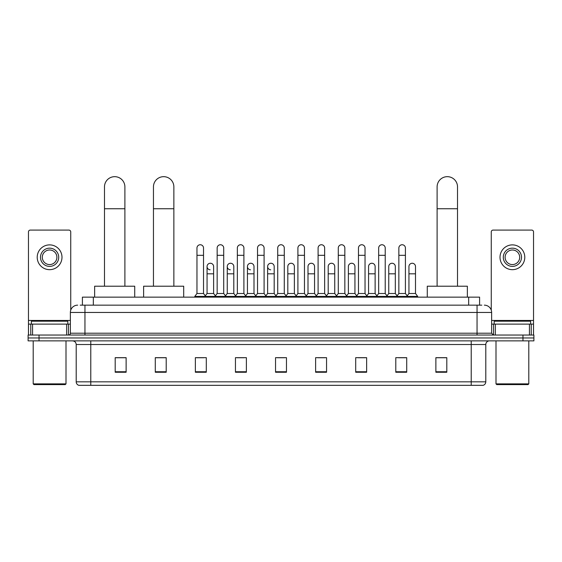 <?xml version="1.0" encoding="UTF-8"?>
<svg xmlns="http://www.w3.org/2000/svg" width="562" height="562" viewBox="0 0 562 562"><rect width="100%" height="100%" fill="white"/><g stroke="black" fill="none" stroke-linecap="round" stroke-linejoin="round"><path stroke-width="0.84" d="M82.403 305.159L82.403 297.143L479.597 297.143L479.597 305.159M80.38 305.159L481.789 305.159M80.211 305.159L84.946 305.159L84.946 312.451L70.369 312.451L70.369 333.217A1.819 1.819 0 0 1 68.55 335.043M77.661 305.159A7.285 7.285 0 0 0 70.369 312.451M484.339 305.159A7.285 7.285 0 0 1 491.631 312.451L491.631 333.217L493.45 335.043M39.031 335.043L28.1 335.043L28.1 337.959L39.031 337.959L28.1 337.959L28.1 340.874L39.031 340.874L39.031 337.959L522.969 337.959L39.031 337.959L39.031 335.043L522.969 335.043L522.969 337.959L533.9 337.959L522.969 337.959L522.969 340.874L39.031 340.874M522.969 340.874L533.9 340.874L533.9 335.043L522.969 335.043M485.8 381.83C485.694 383.579 484.823 384.745 483.172 385.328L471.223 385.328L471.223 381.83L485.8 381.83L485.8 344.513A3.646 3.646 0 0 1 489.439 340.874M471.223 385.328L78.828 385.328A3.646 3.646 0 0 1 76.2 381.83L76.2 344.513C75.989 342.3 74.774 341.092 72.561 340.874M446.804 372.248L446.804 357.671L435.873 357.671L435.873 372.248L446.804 372.248M406.719 372.248L406.719 357.671L395.788 357.671L395.788 372.248L406.719 372.248M366.635 372.248L366.635 357.671L355.704 357.671L355.704 372.248L366.635 372.248M326.55 372.248L326.55 357.671L315.619 357.671L315.619 372.248L326.55 372.248M126.127 372.248L126.127 357.671L115.196 357.671L115.196 372.248L126.127 372.248M166.212 372.248L166.212 357.671L155.281 357.671L155.281 372.248L166.212 372.248M206.296 372.248L206.296 357.671L195.365 357.671L195.365 372.248L206.296 372.248M246.381 372.248L246.381 357.671L235.45 357.671L235.45 372.248L246.381 372.248M286.465 372.248L286.465 357.671L275.535 357.671L275.535 372.248L286.465 372.248M358.106 357.748L365.398 357.748M398.486 357.748L405.771 357.748M236.981 357.748L244.266 357.748M196.602 357.748L203.894 357.748M317.734 357.748L325.019 357.748M277.354 357.748L284.646 357.748M166.212 357.748L155.281 357.748M126.127 357.748L115.196 357.748M446.804 357.748L435.873 357.748M66.639 335.043L66.639 324.112L32.561 324.112L32.561 335.043M70.735 310.175L70.735 231.916A1.819 1.819 0 0 0 68.915 230.09L30.285 230.09A1.819 1.819 0 0 0 28.465 231.916L28.465 324.112L32.561 324.112M66.639 324.112L70.369 324.112M28.465 335.043L28.465 324.112M49.604 248.165A9.111 9.111 0 0 0 40.492 257.277A9.111 9.111 0 0 0 49.604 266.388A9.111 9.111 0 0 0 58.708 257.277A9.111 9.111 0 0 0 49.604 248.165M49.604 249.992A7.285 7.285 0 0 0 42.312 257.277A7.285 7.285 0 0 0 49.604 264.569A7.285 7.285 0 0 0 56.888 257.277A7.285 7.285 0 0 0 49.604 249.992M49.604 269.669A12.392 12.392 0 0 0 61.989 257.277A12.392 12.392 0 0 0 49.604 244.884A12.392 12.392 0 0 0 37.211 257.277A12.392 12.392 0 0 0 49.604 269.669M65.269 384.605L33.931 384.605L33.2 383.874L66 383.874L65.269 384.605M33.2 340.874L33.2 383.874M66 340.874L66 383.874M67.819 324.112L67.819 321.197L31.381 321.197L31.381 324.112M104.483 286.213L104.483 186.872A10.2 10.2 0 0 1 114.683 176.672A10.2 10.2 0 0 1 124.89 186.872A10.2 10.2 0 0 0 114.683 176.672M124.89 286.213L124.89 186.872M134.725 297.143L134.725 286.213L94.641 286.213L94.641 297.143M153.454 286.213L153.454 186.872A10.2 10.2 0 0 1 163.661 176.672A10.2 10.2 0 0 1 173.862 186.872A10.2 10.2 0 0 0 163.661 176.672M173.862 286.213L173.862 186.872M183.704 297.143L183.704 286.213L143.619 286.213L143.619 297.143M437.11 286.213L437.11 186.872A10.2 10.2 0 0 1 447.317 176.672A10.2 10.2 0 0 1 457.517 186.872A10.2 10.2 0 0 0 447.317 176.672M457.517 286.213L457.517 186.872M467.359 297.143L467.359 286.213L427.275 286.213L427.275 297.143M196.967 255.31L203.528 255.31L203.528 293.497L196.967 293.497L196.967 248.018A3.281 3.281 0 0 1 200.451 244.751A3.281 3.281 0 0 1 203.528 248.018A3.281 3.281 0 0 0 200.451 244.751M196.967 293.497L194.782 296.413L194.782 297.143M203.528 293.497L205.713 296.413L194.782 296.413M217.157 293.497L217.157 255.31L223.718 255.31L223.718 293.497L217.157 293.497L214.972 296.413L205.713 296.413L205.713 297.143M217.157 255.31L217.157 248.018A3.281 3.281 0 0 1 220.641 244.751A3.281 3.281 0 0 1 223.718 248.018A3.281 3.281 0 0 0 220.641 244.751M223.718 293.497L225.903 296.413L214.972 296.413L214.972 297.143M237.347 293.497L237.347 255.31L243.901 255.31L243.901 293.497L237.347 293.497L235.155 296.413L225.903 296.413L225.903 297.143M237.347 255.31L237.347 248.018A3.281 3.281 0 0 1 240.831 244.751A3.281 3.281 0 0 1 243.901 248.018A3.281 3.281 0 0 0 240.831 244.751M243.901 293.497L246.093 296.413L235.155 296.413L235.155 297.143M257.529 293.497L257.529 255.31L264.091 255.31L264.091 293.497L257.529 293.497L255.345 296.413L246.093 296.413L246.093 297.143M257.529 255.31L257.529 248.018A3.281 3.281 0 0 1 261.021 244.751A3.281 3.281 0 0 1 264.091 248.018A3.281 3.281 0 0 0 261.021 244.751M264.091 293.497L266.276 296.413L255.345 296.413L255.345 297.143M277.719 293.497L277.719 255.31L284.281 255.31L284.281 293.497L277.719 293.497L275.535 296.413L266.276 296.413L266.276 297.143M277.719 255.31L277.719 248.018A3.281 3.281 0 0 1 281.204 244.751A3.281 3.281 0 0 1 284.281 248.018A3.281 3.281 0 0 0 281.204 244.751M284.281 293.497L286.465 296.413L275.535 296.413L275.535 297.143M297.909 293.497L297.909 255.31L304.471 255.31L304.471 293.497L297.909 293.497L295.724 296.413L286.465 296.413L286.465 297.143M297.909 255.31L297.909 248.018A3.281 3.281 0 0 1 301.394 244.751A3.281 3.281 0 0 1 304.471 248.018A3.281 3.281 0 0 0 301.394 244.751M304.471 293.497L306.655 296.413L295.724 296.413L295.724 297.143M318.099 293.497L318.099 255.31L324.653 255.31L324.653 293.497L318.099 293.497L315.907 296.413L306.655 296.413L306.655 297.143M318.099 255.31L318.099 248.018A3.281 3.281 0 0 1 321.583 244.751A3.281 3.281 0 0 1 324.653 248.018A3.281 3.281 0 0 0 321.583 244.751M324.653 293.497L326.845 296.413L315.907 296.413L315.907 297.143M338.282 293.497L338.282 255.31L344.843 255.31L344.843 293.497L338.282 293.497L336.097 296.413L326.845 296.413L326.845 297.143M338.282 255.31L338.282 248.018A3.281 3.281 0 0 1 341.773 244.751A3.281 3.281 0 0 1 344.843 248.018A3.281 3.281 0 0 0 341.773 244.751M344.843 293.497L347.028 296.413L336.097 296.413L336.097 297.143M358.472 293.497L358.472 255.31L365.033 255.31L365.033 293.497L358.472 293.497L356.287 296.413L347.028 296.413L347.028 297.143M358.472 255.31L358.472 248.018A3.281 3.281 0 0 1 361.956 244.751A3.281 3.281 0 0 1 365.033 248.018A3.281 3.281 0 0 0 361.956 244.751M365.033 293.497L367.218 296.413L356.287 296.413L356.287 297.143M378.662 293.497L378.662 255.31L385.223 255.31L385.223 293.497L378.662 293.497L376.477 296.413L367.218 296.413L367.218 297.143M378.662 255.31L378.662 248.018A3.281 3.281 0 0 1 382.146 244.751A3.281 3.281 0 0 1 385.223 248.018A3.281 3.281 0 0 0 382.146 244.751M385.223 293.497L387.408 296.413L376.477 296.413L376.477 297.143M398.851 293.497L398.851 255.31L405.413 255.31L405.413 293.497L398.851 293.497L396.667 296.413L387.408 296.413L387.408 297.143M398.851 255.31L398.851 248.018A3.281 3.281 0 0 1 402.336 244.751A3.281 3.281 0 0 1 405.413 248.018A3.281 3.281 0 0 0 402.336 244.751M405.413 293.497L407.598 296.413L396.667 296.413L396.667 297.143M415.501 293.497L415.501 273.82L408.946 273.82L408.946 293.497L415.501 293.497L417.692 296.413L407.598 296.413L407.598 297.143M210.132 269.809A3.281 3.281 0 0 1 207.062 266.536A3.281 3.281 0 0 1 210.546 263.262A3.281 3.281 0 0 1 213.623 266.536L213.623 273.82L207.062 273.82L207.062 266.536M213.623 273.82L213.623 293.497L207.062 293.497L207.062 273.82M207.062 293.497L205.292 295.858M213.623 293.497L215.387 295.858M230.322 269.809A3.281 3.281 0 0 1 227.252 266.536A3.281 3.281 0 0 1 230.736 263.262A3.281 3.281 0 0 1 233.806 266.536L233.806 273.82L227.252 273.82L227.252 266.536M233.806 273.82L233.806 293.497L227.252 293.497L227.252 273.82M227.252 293.497L225.481 295.858M233.806 293.497L235.576 295.858M250.512 269.809A3.281 3.281 0 0 1 247.435 266.536A3.281 3.281 0 0 1 250.926 263.262A3.281 3.281 0 0 1 253.996 266.536L253.996 273.82L247.435 273.82L247.435 266.536M253.996 273.82L253.996 293.497L247.435 293.497L247.435 273.82M247.435 293.497L245.671 295.858M253.996 293.497L255.766 295.858M270.701 269.809A3.281 3.281 0 0 1 267.624 266.536A3.281 3.281 0 0 1 271.109 263.262A3.281 3.281 0 0 1 274.186 266.536L274.186 273.82L267.624 273.82L267.624 266.536M274.186 273.82L274.186 293.497L267.624 293.497L267.624 273.82M267.624 293.497L265.861 295.858M274.186 293.497L275.956 295.858M287.814 266.536A3.281 3.281 0 0 1 291.299 263.262A3.281 3.281 0 0 1 294.376 266.536L294.376 273.82L287.814 273.82L287.814 266.536M294.376 273.82L294.376 293.497L287.814 293.497L287.814 273.82M287.814 293.497L286.044 295.858M294.376 293.497L296.139 295.858M308.004 266.536A3.281 3.281 0 0 1 311.488 263.262A3.281 3.281 0 0 1 314.565 266.536L314.565 273.82L308.004 273.82L308.004 266.536M314.565 273.82L314.565 293.497L308.004 293.497L308.004 273.82M308.004 293.497L306.234 295.858M314.565 293.497L316.329 295.858M328.194 266.536A3.281 3.281 0 0 1 331.678 263.262A3.281 3.281 0 0 1 334.748 266.536L334.748 273.82L328.194 273.82L328.194 266.536M334.748 273.82L334.748 293.497L328.194 293.497L328.194 273.82M328.194 293.497L326.424 295.858M334.748 293.497L336.519 295.858M348.377 266.536A3.281 3.281 0 0 1 351.868 263.262A3.281 3.281 0 0 1 354.938 266.536L354.938 273.82L348.377 273.82L348.377 266.536M354.938 273.82L354.938 293.497L348.377 293.497L348.377 273.82M348.377 293.497L346.613 295.858M354.938 293.497L356.708 295.858M368.567 266.536A3.281 3.281 0 0 1 372.051 263.262A3.281 3.281 0 0 1 375.128 266.536L375.128 273.82L368.567 273.82L368.567 266.536M375.128 273.82L375.128 293.497L368.567 293.497L368.567 273.82M368.567 293.497L366.803 295.858M375.128 293.497L376.891 295.858M388.756 266.536A3.281 3.281 0 0 1 392.241 263.262A3.281 3.281 0 0 1 395.318 266.536L395.318 273.82L388.756 273.82L388.756 266.536M395.318 273.82L395.318 293.497L388.756 293.497L388.756 273.82M388.756 293.497L386.986 295.858M395.318 293.497L397.081 295.858M408.946 273.82L408.946 266.536A3.281 3.281 0 0 1 412.431 263.262A3.281 3.281 0 0 1 415.501 266.536L415.501 273.82M408.946 293.497L407.176 295.858M417.692 296.413L417.692 297.143M529.439 335.043L529.439 324.112L495.361 324.112L495.361 335.043M529.439 324.112L533.535 324.112L533.535 231.916A1.819 1.819 0 0 0 531.715 230.09L493.085 230.09A1.819 1.819 0 0 0 491.265 231.916L491.265 310.175M491.631 324.112L495.361 324.112M533.535 324.112L533.535 335.043M512.396 248.165A9.111 9.111 0 0 0 503.292 257.277A9.111 9.111 0 0 0 512.396 266.388A9.111 9.111 0 0 0 521.508 257.277A9.111 9.111 0 0 0 512.396 248.165M512.396 249.992A7.285 7.285 0 0 0 505.112 257.277A7.285 7.285 0 0 0 512.396 264.569A7.285 7.285 0 0 0 519.688 257.277A7.285 7.285 0 0 0 512.396 249.992M512.396 269.669A12.392 12.392 0 0 0 524.789 257.277A12.392 12.392 0 0 0 512.396 244.884A12.392 12.392 0 0 0 500.011 257.277A12.392 12.392 0 0 0 512.396 269.669M528.069 384.605L496.731 384.605L496 383.874L528.8 383.874L528.069 384.605M496 340.874L496 383.874M528.8 340.874L528.8 383.874M530.619 324.112L530.619 321.197L494.181 321.197L494.181 324.112M93.334 305.159L93.334 297.143M468.666 305.159L468.666 297.143M84.946 335.043L84.946 333.217L491.631 333.217M70.369 333.217L84.946 333.217L84.946 312.451L477.054 312.451L477.054 335.043M491.631 312.451L477.054 312.451L477.054 305.159M471.223 340.874L471.223 344.513L76.2 344.513M485.8 344.513L471.223 344.513L471.223 381.83L90.777 381.83L90.777 385.328M76.2 381.83L90.777 381.83L90.777 340.874M286.465 371.742L275.535 371.742M246.381 371.742L235.45 371.742M206.296 371.742L195.365 371.742M166.212 371.742L155.281 371.742M126.127 371.742L115.196 371.742M326.55 371.742L315.619 371.742M366.635 371.742L355.704 371.742M406.719 371.742L395.788 371.742M446.804 371.742L435.873 371.742M70.369 320.466L28.465 320.466M68.431 324.112L68.431 335.043M28.493 324.112L28.493 335.043M30.769 335.043L30.769 324.112M104.483 208.741L124.89 208.741M153.454 208.741L173.862 208.741M437.11 208.741L457.517 208.741M533.535 320.466L491.631 320.466M533.507 335.043L533.507 324.112M531.231 324.112L531.231 335.043M493.569 335.043L493.569 324.112M203.528 255.31L203.528 248.018M223.718 255.31L223.718 248.018M243.901 255.31L243.901 248.018M264.091 255.31L264.091 248.018M284.281 255.31L284.281 248.018M304.471 255.31L304.471 248.018M324.653 255.31L324.653 248.018M344.843 255.31L344.843 248.018M365.033 255.31L365.033 248.018M385.223 255.31L385.223 248.018M405.413 255.31L405.413 248.018"/></g></svg>
